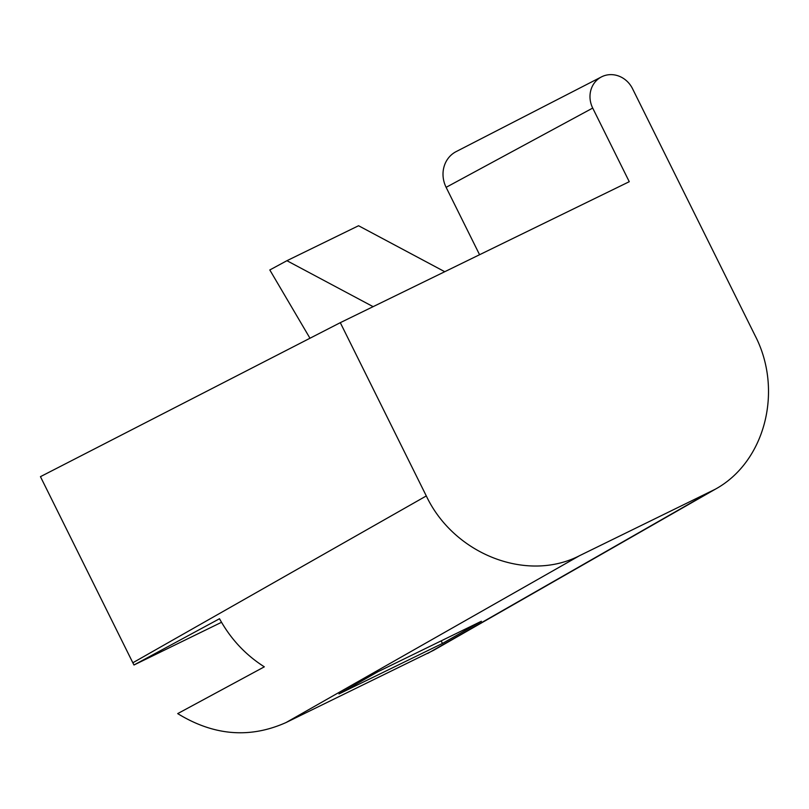 <?xml version="1.0" encoding="UTF-8"?>
<svg xmlns="http://www.w3.org/2000/svg" width="809" height="809" viewBox="0 0 809 809"><rect width="100%" height="100%" fill="white"/><g stroke="black" fill="none" stroke-linecap="round" stroke-linejoin="round"><path stroke-width="1.21" d="M629.26 181.701L340.296 322.67L426.303 495.937C453.92 554.357 526.972 582.834 579.557 555.682L715.196 489.263C765.041 462.111 783.597 390.595 755.07 335.553L632.507 88.656A24.179 22.136 61.6 0 0 601.481 76.895A24.179 22.136 61.6 0 0 592.704 108.072L629.26 181.701M481.355 621.272L377.874 671.753L338.961 693.94L442.452 643.448L481.355 621.272M715.196 489.263L433.543 650.345L286.093 722.518C249.88 738.698 213.738 735.735 177.697 713.609L264.321 666.828C245.451 654.825 230.514 638.797 219.522 618.733L133.97 664.998L132.838 662.773L426.303 495.937M221.514 622.293L133.97 664.998M340.296 322.67L40.45 476.663L132.838 662.773M441.168 640.87L442.452 643.448M601.481 76.895L456.185 151.586A27.728 25.382 61.6 0 0 446.123 187.334L479.575 254.724M444.758 271.713L358.559 225.741L286.922 260.7L373.111 306.662M286.922 260.7L269.812 269.963L309.978 338.243M579.557 555.682L286.093 722.518M427.668 653.45L709.321 492.378M446.123 187.334L592.704 108.072"/></g></svg>
